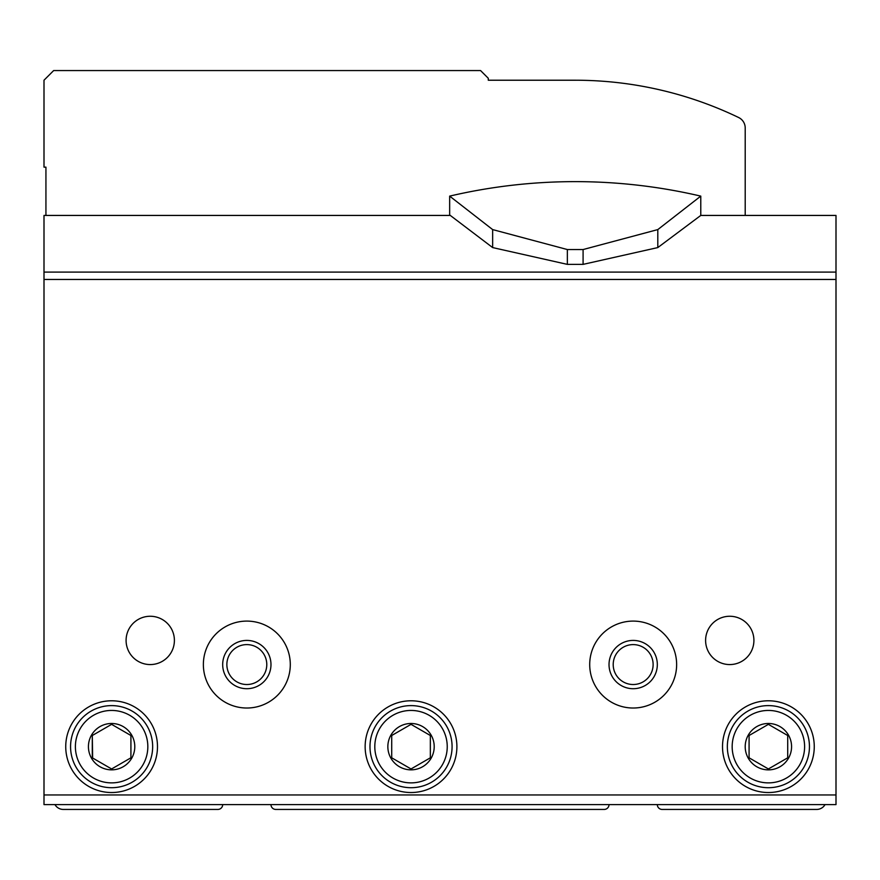 <?xml version="1.0" encoding="UTF-8"?>
<svg xmlns="http://www.w3.org/2000/svg" width="880" height="880" viewBox="0 0 880 880"><rect width="100%" height="100%" fill="white"/><g stroke="black" fill="none" stroke-linecap="round" stroke-linejoin="round"><path stroke-width="1.32" d="M657.316 804.606A4.829 4.829 0 0 0 662.145 809.435L816.684 809.435A9.658 9.658 0 0 0 825.044 804.606M270.974 804.606A4.829 4.829 0 0 0 275.803 809.435L604.197 809.435A4.829 4.829 0 0 0 609.026 804.606M54.956 804.606A9.658 9.658 0 0 0 63.316 809.435L217.855 809.435A4.829 4.829 0 0 0 222.684 804.606M449.746 215.435L44 215.435L44 804.606L836 804.606L836 794.948L44 794.948M700.7 215.435L836 215.435L836 272.096L44 272.096M787.71 757.812L768.394 768.966L749.078 757.812L749.078 735.504L768.394 724.35L787.71 735.504L787.71 757.812L768.394 768.966L749.078 757.812L749.078 735.504L768.394 724.35L787.71 735.504L787.71 757.812M788.469 758.252A23.177 23.177 0 0 1 745.206 746.658A23.177 23.177 0 0 1 774.389 724.273A23.177 23.177 0 0 1 788.469 758.252M430.342 757.812L411.026 768.966L391.71 757.812L391.71 735.504L411.026 724.35L430.342 735.504L430.342 757.812L411.026 768.966L391.71 757.812L391.71 735.504L411.026 724.35L430.342 735.504L430.342 757.812M431.101 758.252A23.177 23.177 0 0 1 387.849 746.658A23.177 23.177 0 0 1 417.021 724.273A23.177 23.177 0 0 1 431.101 758.252M92.642 758.01L92.29 735.504L111.606 724.35L130.922 735.504L130.922 757.812L111.606 768.966L92.29 757.812L92.29 735.504L111.606 724.35L130.922 735.504L130.922 757.812L111.606 768.966M131.681 758.252A23.177 23.177 0 0 1 88.429 746.658A23.177 23.177 0 0 1 117.612 724.273A23.177 23.177 0 0 1 131.681 758.252M365.145 746.658A45.881 45.881 0 0 1 433.961 706.926A45.881 45.881 0 0 1 433.961 786.39A45.881 45.881 0 0 1 365.145 746.658M722.513 746.658A45.881 45.881 0 0 1 791.329 706.926A45.881 45.881 0 0 1 791.329 786.39A45.881 45.881 0 0 1 722.513 746.658M65.736 746.658A45.881 45.881 0 0 1 134.552 706.926A45.881 45.881 0 0 1 134.552 786.39A45.881 45.881 0 0 1 65.736 746.658M203.368 664.565A43.461 43.461 0 0 1 268.565 626.923A43.461 43.461 0 0 1 268.565 702.196A43.461 43.461 0 0 1 203.368 664.565M589.71 664.565A43.461 43.461 0 0 1 654.907 626.923A43.461 43.461 0 0 1 654.907 702.196A43.461 43.461 0 0 1 589.71 664.565M126.093 640.42A24.145 24.145 0 0 1 162.316 619.498A24.145 24.145 0 0 1 162.316 661.331A24.145 24.145 0 0 1 126.093 640.42M705.606 640.42A24.145 24.145 0 0 1 741.829 619.498A24.145 24.145 0 0 1 741.829 661.331A24.145 24.145 0 0 1 705.606 640.42M836 272.096L836 794.948M609.026 664.565A24.145 24.145 0 0 1 645.249 643.654A24.145 24.145 0 0 1 645.249 685.476A24.145 24.145 0 0 1 609.026 664.565M613.206 664.565A19.965 19.965 0 0 1 643.148 647.273A19.965 19.965 0 0 1 643.148 681.846A19.965 19.965 0 0 1 613.206 664.565M222.684 664.565A24.145 24.145 0 0 1 258.907 643.654A24.145 24.145 0 0 1 258.907 685.476A24.145 24.145 0 0 1 222.684 664.565M226.864 664.565A19.965 19.965 0 0 1 256.806 647.273A19.965 19.965 0 0 1 256.806 681.846A19.965 19.965 0 0 1 226.864 664.565M70.565 746.658A41.052 41.052 0 0 1 132.132 711.106A41.052 41.052 0 0 1 132.132 782.21A41.052 41.052 0 0 1 70.565 746.658M75.394 746.658A36.223 36.223 0 0 1 129.723 715.297A36.223 36.223 0 0 1 129.723 778.03A36.223 36.223 0 0 1 75.394 746.658M727.342 746.658A41.052 41.052 0 0 1 788.92 711.106A41.052 41.052 0 0 1 788.92 782.21A41.052 41.052 0 0 1 727.342 746.658M732.171 746.658A36.223 36.223 0 0 1 786.5 715.297A36.223 36.223 0 0 1 786.5 778.03A36.223 36.223 0 0 1 732.171 746.658M369.974 746.658A41.052 41.052 0 0 1 431.552 711.106A41.052 41.052 0 0 1 431.552 782.21A41.052 41.052 0 0 1 369.974 746.658M374.803 746.658A36.223 36.223 0 0 1 429.132 715.297A36.223 36.223 0 0 1 429.132 778.03A36.223 36.223 0 0 1 374.803 746.658M567.347 264.374L567.347 249.546L492.646 229.592L449.658 196.119L449.658 214.951L492.646 247.577L567.347 264.374L583.088 264.374L657.8 247.577L700.777 215.435M583.088 264.374L583.088 249.546L567.347 249.546M700.777 214.951L700.777 196.119L657.8 229.592L583.088 249.546M700.777 196.119A551.342 551.342 0 0 0 449.658 196.119A551.342 551.342 0 0 1 700.777 196.119M745.206 215.435L745.206 127.963A11.594 11.594 0 0 0 738.65 117.524A376.684 376.684 0 0 0 575.223 80.223L488.29 80.223L488.29 78.287L480.568 70.565L53.658 70.565L44 80.223L44 167.145L45.936 167.145L45.936 215.435M836 279.455L44 279.455M492.646 247.577L492.646 229.592M657.8 247.577L657.8 229.592"/></g></svg>
